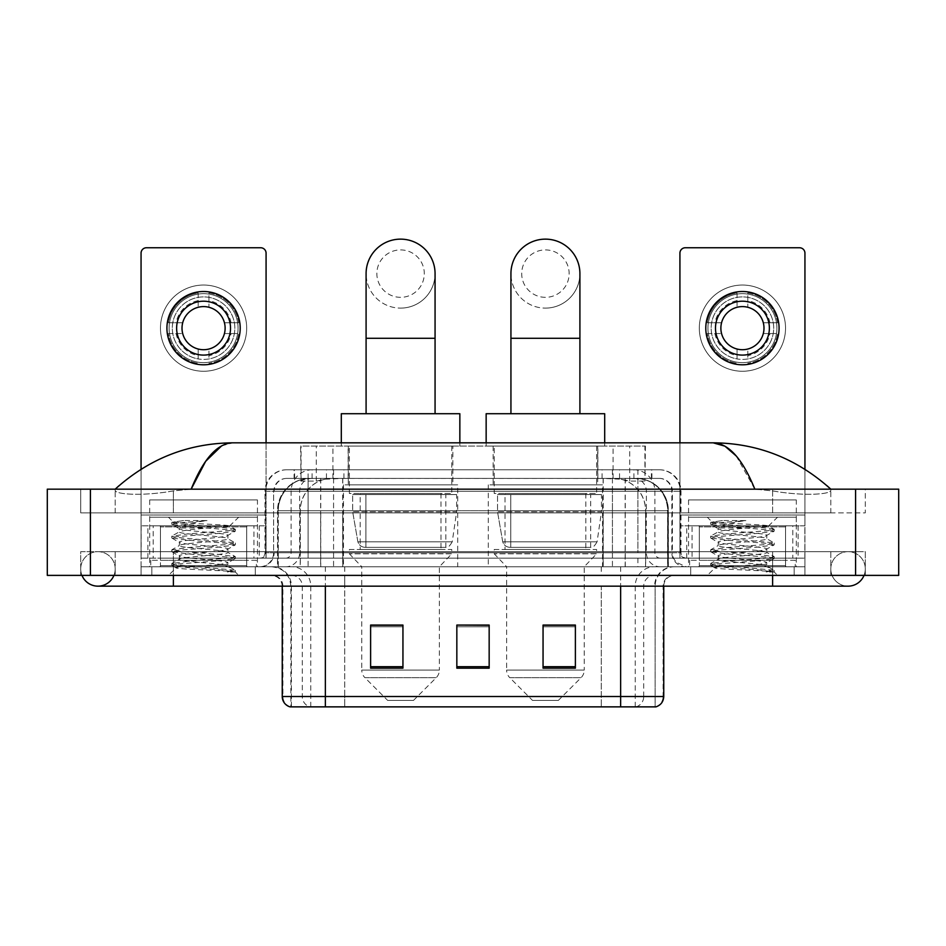 <?xml version="1.0" encoding="UTF-8"?>
<svg xmlns="http://www.w3.org/2000/svg" width="946" height="946" viewBox="0 0 946 946"><rect width="100%" height="100%" fill="white"/><g stroke="black" fill="none" stroke-linecap="round" stroke-linejoin="round"><path stroke-width="0.71" stroke-dasharray="4.73 3.55" d="M602.543 484.86L488.302 484.86L602.543 484.86L602.543 566.76L488.302 566.76L602.543 566.76M488.302 484.86L488.302 566.76M457.698 484.86L343.457 484.86L457.698 484.86L457.698 566.76L343.457 566.76L457.698 566.76M343.457 484.86L343.457 566.76M635.192 478.392L624.691 478.392L640.797 478.782C644.853 479.989 646.224 480.757 644.924 481.088L629.729 481.088L621.061 479.232L603.217 478.44L342.783 478.44L324.939 479.232L316.271 481.088L301.076 481.088L300.58 446.063L645.42 446.063L300.58 446.063M638.952 478.522A32.33 32.33 0 0 1 668.373 510.722L668.373 566.76L277.627 566.76L668.373 566.76M300.58 480.875L307.048 478.522L321.309 478.392L310.808 478.392M307.048 478.522A32.33 32.33 0 0 0 277.627 510.722L278.29 510.722L278.29 566.76M452.85 446.063L348.305 446.063L452.85 446.063L452.85 484.86L348.305 484.86L452.85 484.86M348.305 446.063L348.305 484.86M597.695 446.063L493.15 446.063L597.695 446.063L597.695 484.86L493.15 484.86L597.695 484.86M493.15 446.063L493.15 484.86M645.42 446.063L644.924 481.088L644.924 446.063M321.309 478.392L624.691 478.392M294.1 469.772L651.9 469.772L294.1 469.772L294.1 478.392L651.9 478.392L294.1 478.392M659.445 478.392L286.555 478.392L659.445 478.392A12.937 12.937 0 0 1 672.381 491.317L672.381 552.748L264.998 552.748A5.392 5.392 0 0 1 259.606 558.14L686.394 558.14L259.606 558.14M286.555 469.772L659.445 469.772L286.555 469.772A21.557 21.557 0 0 0 264.998 491.317L672.381 491.317L273.619 491.317L273.619 552.748A14.013 14.013 0 0 1 259.606 566.76L686.394 566.76L259.606 566.76M659.445 469.772A21.557 21.557 0 0 1 681.002 491.317L681.002 552.748L612.429 552.748L612.429 558.14M785.535 525.81L699.319 525.81L785.535 525.81L785.535 558.14L699.319 558.14L785.535 558.14L785.535 566.76L699.319 566.76L785.535 566.76L785.535 560.292L699.319 560.292L785.535 560.292M699.319 525.81L699.319 560.292M246.681 525.81L160.465 525.81L246.681 525.81L246.681 558.14L160.465 558.14L246.681 558.14L246.681 566.76L160.465 566.76L246.681 566.76L246.681 560.292L160.465 560.292L246.681 560.292M160.465 525.81L160.465 560.292M266.074 442.823L266.074 558.14L253.954 558.14L253.954 525.81L266.074 525.81L266.074 558.14L141.06 558.14L173.39 558.14L141.06 558.14L141.06 566.76L804.94 566.76L141.06 566.76L141.06 575.381L173.39 575.381L141.06 575.381L141.06 566.76L804.94 566.76L804.94 575.381L173.39 575.381L804.94 575.381L804.94 566.76L141.06 566.76L141.06 575.381L141.06 253.15A5.392 5.392 0 0 1 146.453 247.757L260.694 247.757A5.392 5.392 0 0 1 266.074 253.15L266.074 525.81L141.06 525.81L153.181 525.81L153.181 558.14L141.06 558.14L141.06 469.263M772.61 558.14L173.39 558.14L804.94 558.14L772.61 558.14L772.61 575.381L173.39 575.381L804.94 575.381L804.94 566.76L804.94 575.381L115.199 575.381L865.294 575.381L173.39 575.381L772.61 575.381L772.61 558.14M804.94 469.263L804.94 558.14L792.819 558.14L792.819 525.81L804.94 525.81L804.94 566.76L804.94 558.14L679.926 558.14L679.926 253.15A5.392 5.392 0 0 1 685.306 247.757L799.547 247.757A5.392 5.392 0 0 1 804.94 253.15L804.94 525.81L679.926 525.81L692.046 525.81L692.046 558.14L679.926 558.14L679.926 442.823M255.302 566.76L255.302 575.381L151.845 575.381L255.302 575.381L151.845 575.381L255.302 575.381L255.302 566.76L151.845 566.76L151.845 575.381L151.845 566.76L255.302 566.76M794.155 566.76L794.155 575.381L690.698 575.381L794.155 575.381L690.698 575.381L794.155 575.381L794.155 566.76L690.698 566.76L690.698 575.381L690.698 566.76L794.155 566.76M256.378 560.292L150.757 560.292L256.378 560.292L256.378 566.76L150.757 566.76L256.378 566.76M150.757 560.292L150.757 566.76M795.243 560.292L689.622 560.292L795.243 560.292L795.243 566.76L689.622 566.76L795.243 566.76M689.622 560.292L689.622 566.76M654.608 706.863L620.647 706.863L655.14 706.863L655.14 586.165A19.405 19.405 0 0 1 674.533 566.76L271.467 566.76L674.533 566.76M290.86 706.863L325.353 706.863L290.86 706.863L290.86 586.165L663.761 586.165A10.773 10.773 0 0 1 674.533 575.381L271.467 575.381L674.533 575.381M290.008 706.863L655.992 706.863M699.319 566.76L785.535 566.76L699.319 566.76M160.465 566.76L246.681 566.76L160.465 566.76M575.381 666.682L575.381 625.07L575.381 668.172L543.051 668.172L543.051 625.282L543.051 668.172L575.381 668.172L575.381 625.495L575.381 668.172L575.381 626.784L543.051 626.784L543.051 668.172L543.051 625.07L575.381 625.07L543.051 625.07L575.381 625.07L575.381 666.682L543.051 666.682M402.949 666.682L402.949 625.07L402.949 668.172L370.619 668.172L370.619 625.282L370.619 668.172L402.949 668.172L402.949 625.495L402.949 668.172L402.949 626.784L370.619 626.784L370.619 668.172L370.619 625.07L402.949 625.07L370.619 625.07L402.949 625.07L402.949 666.682L370.619 666.682M489.165 666.682L489.165 625.07L489.165 668.172L456.835 668.172L456.835 625.282L456.835 668.172L489.165 668.172L489.165 625.495L489.165 668.172L489.165 626.784L456.835 626.784L456.835 625.07L456.835 668.172L456.835 625.282L456.835 668.172L456.835 626.784L489.165 626.784L489.165 625.282L489.165 666.682L456.835 666.682L456.835 668.172L489.165 668.172L489.165 625.282L456.835 625.282L456.835 666.682M489.165 625.07L456.835 625.07L489.165 625.07M325.353 575.381L325.353 706.863L620.647 706.863L620.647 586.165L290.86 586.165C289.713 574.376 283.244 567.907 271.467 566.76M402.949 626.784L402.949 625.495L402.949 626.784L370.619 626.784L370.619 668.172L402.949 668.172L402.949 626.784M575.381 626.784L575.381 625.495L575.381 626.784L543.051 626.784L543.051 668.172L575.381 668.172L575.381 626.784M402.949 625.282L370.619 625.282M575.381 625.282L543.051 625.282M830.801 568.913A17.241 17.241 0 0 1 848.042 551.672A17.241 17.241 0 0 1 864.029 575.381A17.241 17.241 0 0 0 865.294 568.913A17.241 17.241 0 0 1 864.029 575.381A17.241 17.241 0 0 0 848.042 551.672A17.241 17.241 0 0 0 830.801 568.913A17.241 17.241 0 0 0 848.042 586.165A17.241 17.241 0 0 1 830.801 568.913A17.241 17.241 0 0 0 848.042 586.165A17.241 17.241 0 0 1 830.801 568.913M115.199 568.913A17.241 17.241 0 0 0 97.958 551.672A17.241 17.241 0 0 0 81.971 575.381A17.241 17.241 0 0 1 80.706 568.913A17.241 17.241 0 0 0 81.971 575.381A17.241 17.241 0 0 1 97.958 551.672A17.241 17.241 0 0 1 115.199 568.913A17.241 17.241 0 0 1 97.958 586.165A17.241 17.241 0 0 0 115.199 568.913A17.241 17.241 0 0 1 113.934 575.381A17.241 17.241 0 0 0 115.199 568.913M796.319 499.937L688.546 499.937L796.319 499.937L796.319 566.76L688.546 566.76L796.319 566.76M688.546 499.937L688.546 566.76M257.454 499.937L149.681 499.937L257.454 499.937L257.454 566.76L149.681 566.76L257.454 566.76M149.681 499.937L149.681 566.76M309.85 478.392L635.925 478.392L309.85 478.392A32.33 32.33 0 0 0 277.521 510.722L320.635 510.722L320.635 566.76L277.521 566.76L668.266 566.76L320.635 566.76M635.925 478.392A32.33 32.33 0 0 1 668.266 510.722L668.266 566.76M830.801 489.165C797.04 458.68 757.841 443.236 713.189 442.823L232.811 442.823C188.325 443.166 149.113 458.621 115.199 489.165L115.199 490.146C114.265 494.403 142.397 496.461 173.39 490.891L191.163 489.165L754.837 489.165L772.61 490.891C803.461 496.449 831.735 494.415 830.801 490.146L830.801 489.165L830.801 490.146C831.735 494.403 803.603 496.461 772.61 490.891L754.837 489.165L191.163 489.165L173.39 490.891C142.539 496.449 114.265 494.415 115.199 490.146L115.199 489.165M898.7 489.165L898.7 575.381L47.3 575.381L47.3 489.165L898.7 489.165M173.39 489.165L772.61 489.165L173.39 489.165L173.39 512.874L865.294 512.874L865.294 489.165L772.61 489.165L865.294 489.165L865.294 512.874L80.706 512.874L80.706 489.165L80.706 512.874L772.61 512.874L115.199 512.874L173.39 512.874L173.39 489.165M80.706 575.381L173.39 575.381L80.706 575.381L80.706 551.672L865.294 551.672L865.294 575.381L865.294 551.672L80.706 551.672L80.706 575.381M772.61 575.381L772.61 551.672L772.61 575.381L772.61 551.672L173.39 551.672L830.801 551.672L173.39 551.672L772.61 551.672L772.61 586.165L772.61 568.913L772.61 586.165L173.39 586.165L173.39 551.672L115.199 551.672L173.39 551.672L173.39 575.381M830.801 551.672L830.801 575.381L830.801 551.672M115.199 551.672L115.199 575.381L115.199 551.672M830.801 512.874L772.61 512.874L830.801 512.874L830.801 490.146L830.801 512.874M115.199 512.874L115.199 490.146L115.199 512.874M736.189 455.937L754.837 489.165M221.624 445.862L232.811 442.823M247.757 566.76L159.377 566.76L247.757 566.76A1.076 1.076 0 0 1 246.681 565.684L160.465 565.684L246.681 565.684L246.681 526.887A1.076 1.076 0 0 1 247.757 525.81L159.377 525.81L247.757 525.81M159.377 566.76A1.076 1.076 0 0 0 160.465 565.684L160.465 526.887A1.076 1.076 0 0 0 159.377 525.81M149.681 517.19L257.454 517.19L149.681 517.19L149.681 525.81L257.454 525.81L149.681 525.81M257.454 517.19L257.454 525.81M219.531 564.608C204.573 565.696 175.802 566.772 176.074 567.754C173.331 569.279 234.301 570.675 235.282 572.011L219.448 569.847L187.686 567.565L171.805 565.282L176.062 564.147L219.448 560.73L235.128 558.672L227.927 562.716L227.927 564.608L219.531 564.608L227.927 562.716C229.417 560.446 177.718 558.152 179.208 555.881C177.718 553.599 229.417 551.305 227.927 549.035C229.417 546.753 177.718 544.47 179.208 542.188C177.718 539.918 229.417 537.624 227.927 535.341L227.927 538.771C229.417 536.488 177.718 534.206 179.208 531.924C181.585 530.635 191.612 529.311 209.326 527.963L229.748 526.142C232.373 524.569 171.936 523.138 173.047 521.802L168.435 517.19L238.699 517.19L168.435 517.19M235.282 572.011L227.359 572.011L235.128 570.19L176.062 564.715L171.805 563.58L187.686 561.297L231.084 557.868L235.329 556.733L219.448 554.451L176.062 551.033L171.805 549.886L187.686 547.604L231.084 544.187L235.128 542.815L176.062 537.34L171.805 536.205L187.686 533.922L231.084 530.493L235.329 529.358L229.677 525.952L238.699 517.19M235.128 558.672L231.084 557.3L187.686 553.883L172.006 551.825L176.062 550.454L219.448 547.036L235.128 544.991L227.927 549.035L227.927 552.452C229.417 550.182 177.718 547.888 179.208 545.617C177.718 543.335 229.417 541.041 227.927 538.771L235.128 542.815M235.128 544.991L231.084 543.619L187.686 540.19L171.805 537.907L176.062 536.772L219.448 533.355L235.128 531.297L227.927 535.341C229.417 533.071 177.718 530.777 179.208 528.507L179.208 531.924L172.006 535.968M235.128 531.297L231.084 529.926L187.686 526.508L172.006 524.462L179.492 528.814L180.012 527.963L209.326 527.963M227.359 572.011C231.332 570.757 232.728 569.504 231.557 568.239L222.239 564.608C209.303 562.894 177.943 561.049 179.208 559.299C177.718 557.017 229.417 554.734 227.927 552.452L235.128 556.496M172.006 538.144L179.492 542.496L179.208 545.617L172.006 549.661M222.239 564.608L227.927 564.608L230.682 567.6L235.128 570.19M172.006 551.825L179.492 556.189L179.208 559.299L172.006 563.343M235.329 570.414L235.329 572.011L238.699 575.381L168.435 575.381L238.699 575.381M172.006 565.519L176.133 567.919L168.435 575.381M183.595 520.56L172.006 522.287L183.595 520.56L207.02 520.56C191.399 522.712 182.401 525.172 180.012 527.963M235.128 529.121L219.448 527.076L176.062 523.658L172.006 522.287M172.006 524.462L176.062 523.091L207.02 520.56M203.567 285.042A43.114 43.114 0 0 0 160.465 328.156A43.114 43.114 0 0 0 203.567 371.258A43.114 43.114 0 0 0 246.681 328.156A43.114 43.114 0 0 0 203.567 285.042A43.114 43.114 0 0 0 160.465 328.156A43.114 43.114 0 0 0 203.567 371.258A43.114 43.114 0 0 0 246.681 328.156A43.114 43.114 0 0 0 203.567 285.042A43.114 43.114 0 0 0 160.465 328.156A43.114 43.114 0 0 0 203.567 371.258A43.114 43.114 0 0 0 246.681 328.156A43.114 43.114 0 0 0 203.567 285.042M203.567 362.637A34.482 34.482 0 0 1 169.086 328.156A34.482 34.482 0 0 1 203.567 293.662A34.482 34.482 0 0 0 169.086 328.156A34.482 34.482 0 0 0 203.567 362.637A34.482 34.482 0 0 0 238.061 328.156A34.482 34.482 0 0 0 203.567 293.662A34.482 34.482 0 0 1 238.061 328.156A34.482 34.482 0 0 1 203.567 362.637A34.482 34.482 0 0 0 238.061 328.156A34.482 34.482 0 0 0 203.567 293.662A34.482 34.482 0 0 0 169.086 328.156A34.482 34.482 0 0 0 203.567 362.637A34.482 34.482 0 0 0 238.061 328.156A34.482 34.482 0 0 0 203.567 293.662A34.482 34.482 0 0 0 169.086 328.156A34.482 34.482 0 0 0 203.567 362.637M160.465 558.14L246.681 558.14L160.465 558.14M253.954 525.81L153.181 525.81M253.954 558.14L153.181 558.14M203.567 301.206A26.937 26.937 0 0 0 176.63 328.156A26.937 26.937 0 0 0 203.567 355.093A26.937 26.937 0 0 0 230.517 328.156A26.937 26.937 0 0 0 203.567 301.206M231.072 333.548L238.723 333.548A35.57 35.57 0 0 1 208.96 363.311A35.57 35.57 0 0 0 238.723 333.548L224.439 333.548A21.557 21.557 0 0 0 224.439 322.763L238.723 322.763L224.439 322.763A21.557 21.557 0 0 0 182.696 322.763A21.557 21.557 0 0 0 208.96 349.027L208.96 358.936A31.253 31.253 0 0 0 208.96 297.363A31.253 31.253 0 0 0 172.314 328.156A31.253 31.253 0 0 0 203.567 359.409A31.253 31.253 0 0 0 234.821 328.156A31.253 31.253 0 0 0 198.175 297.363A31.253 31.253 0 0 0 198.175 358.936L198.175 349.027L198.175 358.936A31.253 31.253 0 0 0 208.96 358.936L208.96 349.027A21.557 21.557 0 0 0 224.439 333.548L231.072 333.548A28.025 28.025 0 0 1 208.96 355.649M203.567 364.801A36.646 36.646 0 0 0 240.213 328.156A36.646 36.646 0 0 0 203.567 291.51A36.646 36.646 0 0 0 166.922 328.156A36.646 36.646 0 0 0 203.567 364.801M168.412 333.548L182.696 333.548L168.412 333.548A35.57 35.57 0 0 0 198.175 363.311A35.57 35.57 0 0 1 168.412 333.548M238.723 322.763A35.57 35.57 0 0 0 208.96 293L208.96 307.284L208.96 293A35.57 35.57 0 0 1 238.723 322.763M176.074 333.548A28.025 28.025 0 0 0 198.175 355.649M231.072 322.763A28.025 28.025 0 0 0 208.96 300.651M198.175 293L198.175 307.284L198.175 293A35.57 35.57 0 0 0 168.412 322.763L182.696 322.763L168.412 322.763A35.57 35.57 0 0 1 198.175 293M198.175 300.651A28.025 28.025 0 0 0 176.074 322.763M400.572 308.112A34.482 34.482 0 0 0 435.065 273.619A34.482 34.482 0 0 1 400.572 308.112A34.482 34.482 0 0 0 435.065 273.619A34.482 34.482 0 0 0 400.572 239.137A34.482 34.482 0 0 0 366.09 273.619A34.482 34.482 0 0 0 400.572 308.112A34.482 34.482 0 0 1 366.09 273.619M400.572 249.91A23.709 23.709 0 0 1 424.293 273.619A23.709 23.709 0 0 1 400.572 297.328A23.709 23.709 0 0 1 376.863 273.619A23.709 23.709 0 0 1 400.572 249.91M366.09 413.721L435.065 413.721L366.09 413.721M413.508 700.395L387.647 700.395L364.931 677.691L436.224 677.691L364.931 677.691A10.773 10.773 0 0 1 361.774 670.075L439.37 670.075A10.773 10.773 0 0 1 436.224 677.691L413.508 700.395L387.647 700.395M439.37 566.76L361.774 566.76L361.774 670.075L439.37 670.075L439.37 566.76L451.774 553.824L349.381 553.824L451.774 553.824L451.774 549.52L349.381 549.52L349.381 553.824L361.774 566.76L439.37 566.76M360.166 493.481L440.99 493.481L360.166 493.481L360.166 549.52L440.99 549.52L360.166 549.52M440.99 493.481L440.99 549.52M349.381 446.063L451.774 446.063L349.381 446.063L349.381 493.481L451.774 493.481L349.381 493.481M451.774 446.063L451.774 493.481M341.305 442.823L341.305 446.063L459.851 446.063L341.305 446.063M459.851 442.823L459.851 446.063M341.305 413.721L459.851 413.721M349.381 549.52L451.774 549.52M456.622 494.557L352.681 494.557L456.622 494.557L456.622 511.798L352.681 511.798L352.681 494.557L352.681 511.798L357.872 541.822C359.161 545.523 361.833 547.379 365.901 547.367L445.838 547.367L365.901 547.367L365.901 494.557L365.901 547.367C361.845 547.379 359.173 545.535 357.872 541.822L352.681 511.798L456.622 511.798L452.247 541.822L357.872 541.822L452.247 541.822C449.468 546.492 447.328 548.337 445.85 547.367L445.838 494.557L365.901 494.557L445.838 494.557M545.428 308.112A34.482 34.482 0 0 0 579.91 273.619A34.482 34.482 0 0 1 545.428 308.112A34.482 34.482 0 0 0 579.91 273.619A34.482 34.482 0 0 0 545.428 239.137A34.482 34.482 0 0 0 510.935 273.619A34.482 34.482 0 0 0 545.428 308.112A34.482 34.482 0 0 1 510.935 273.619M545.428 249.91A23.709 23.709 0 0 1 569.137 273.619A23.709 23.709 0 0 1 545.428 297.328A23.709 23.709 0 0 1 521.707 273.619A23.709 23.709 0 0 1 545.428 249.91M510.935 413.721L579.91 413.721L510.935 413.721M558.353 700.395L532.492 700.395L509.776 677.691L581.069 677.691L509.776 677.691A10.773 10.773 0 0 1 506.63 670.075L584.226 670.075A10.773 10.773 0 0 1 581.069 677.691L558.353 700.395L532.492 700.395M584.226 566.76L506.63 566.76L506.63 670.075L584.226 670.075L584.226 566.76L596.619 553.824L494.226 553.824L596.619 553.824L596.619 549.52L494.226 549.52L494.226 553.824L506.63 566.76L584.226 566.76M505.01 493.481L585.834 493.481L505.01 493.481L505.01 549.52L585.834 549.52L505.01 549.52M585.834 493.481L585.834 549.52M494.226 446.063L596.619 446.063L494.226 446.063L494.226 493.481L596.619 493.481L494.226 493.481M596.619 446.063L596.619 493.481M486.149 442.823L486.149 446.063L604.695 446.063L486.149 446.063M604.695 442.823L604.695 446.063M486.149 413.721L604.695 413.721M494.226 549.52L596.619 549.52M601.467 494.557L497.525 494.557L601.467 494.557L601.467 511.798L497.525 511.798L497.525 494.557L497.525 511.798L502.716 541.822C504.005 545.523 506.678 547.379 510.745 547.367L590.682 547.367L510.745 547.367L510.745 494.557L510.745 547.367C506.689 547.379 504.017 545.535 502.716 541.822L497.525 511.798L601.467 511.798L597.092 541.822L502.716 541.822L597.092 541.822C594.313 546.492 592.184 548.337 590.694 547.367L510.734 547.367L590.694 547.367M742.433 285.042A43.114 43.114 0 0 0 699.319 328.156A43.114 43.114 0 0 0 742.433 371.258A43.114 43.114 0 0 0 785.535 328.156A43.114 43.114 0 0 0 742.433 285.042A43.114 43.114 0 0 0 699.319 328.156A43.114 43.114 0 0 0 742.433 371.258A43.114 43.114 0 0 0 785.535 328.156A43.114 43.114 0 0 0 742.433 285.042A43.114 43.114 0 0 0 699.319 328.156A43.114 43.114 0 0 0 742.433 371.258A43.114 43.114 0 0 0 785.535 328.156A43.114 43.114 0 0 0 742.433 285.042M742.433 362.637A34.482 34.482 0 0 1 707.939 328.156A34.482 34.482 0 0 1 742.433 293.662A34.482 34.482 0 0 0 707.939 328.156A34.482 34.482 0 0 0 742.433 362.637A34.482 34.482 0 0 0 776.914 328.156A34.482 34.482 0 0 0 742.433 293.662A34.482 34.482 0 0 1 776.914 328.156A34.482 34.482 0 0 1 742.433 362.637A34.482 34.482 0 0 0 776.914 328.156A34.482 34.482 0 0 0 742.433 293.662A34.482 34.482 0 0 0 707.939 328.156A34.482 34.482 0 0 0 742.433 362.637A34.482 34.482 0 0 0 776.914 328.156A34.482 34.482 0 0 0 742.433 293.662A34.482 34.482 0 0 0 707.939 328.156A34.482 34.482 0 0 0 742.433 362.637M699.319 558.14L785.535 558.14L699.319 558.14M792.819 525.81L692.046 525.81M792.819 558.14L692.046 558.14M742.433 301.206A26.937 26.937 0 0 0 715.483 328.156A26.937 26.937 0 0 0 742.433 355.093A26.937 26.937 0 0 0 769.37 328.156A26.937 26.937 0 0 0 742.433 301.206M769.926 333.548L777.588 333.548A35.57 35.57 0 0 1 747.825 363.311A35.57 35.57 0 0 0 777.588 333.548L763.304 333.548A21.557 21.557 0 0 0 763.304 322.763L777.588 322.763L763.304 322.763A21.557 21.557 0 0 0 721.562 322.763A21.557 21.557 0 0 0 747.825 349.027L747.825 358.936A31.253 31.253 0 0 0 747.825 297.363A31.253 31.253 0 0 0 711.179 328.156A31.253 31.253 0 0 0 742.433 359.409A31.253 31.253 0 0 0 773.686 328.156A31.253 31.253 0 0 0 737.04 297.363A31.253 31.253 0 0 0 737.04 358.936L737.04 349.027L737.04 358.936A31.253 31.253 0 0 0 747.825 358.936L747.825 349.027A21.557 21.557 0 0 0 763.304 333.548L769.926 333.548A28.025 28.025 0 0 1 747.825 355.649M742.433 364.801A36.646 36.646 0 0 0 779.078 328.156A36.646 36.646 0 0 0 742.433 291.51A36.646 36.646 0 0 0 705.787 328.156A36.646 36.646 0 0 0 742.433 364.801M707.277 333.548L721.562 333.548L707.277 333.548A35.57 35.57 0 0 0 737.04 363.311A35.57 35.57 0 0 1 707.277 333.548M777.588 322.763A35.57 35.57 0 0 0 747.825 293L747.825 307.284L747.825 293A35.57 35.57 0 0 1 777.588 322.763M714.928 333.548A28.025 28.025 0 0 0 737.04 355.649M769.926 322.763A28.025 28.025 0 0 0 747.825 300.651M737.04 293L737.04 307.284L737.04 293A35.57 35.57 0 0 0 707.277 322.763L721.562 322.763L707.277 322.763A35.57 35.57 0 0 1 737.04 293M737.04 300.651A28.025 28.025 0 0 0 714.928 322.763M786.623 566.76L698.243 566.76L786.623 566.76A1.076 1.076 0 0 1 785.535 565.684L699.319 565.684L785.535 565.684L785.535 526.887A1.076 1.076 0 0 1 786.623 525.81L698.243 525.81L786.623 525.81M698.243 566.76A1.076 1.076 0 0 0 699.319 565.684L699.319 526.887A1.076 1.076 0 0 0 698.243 525.81M688.546 517.19L796.319 517.19L688.546 517.19L688.546 525.81L796.319 525.81L688.546 525.81M796.319 517.19L796.319 525.81M758.385 564.608C743.438 565.696 714.668 566.772 714.928 567.754C712.196 569.279 773.154 570.675 774.147 572.011L758.314 569.847L726.552 567.565L710.671 565.282L714.916 564.147L758.314 560.73L773.994 558.672L766.792 562.716L766.792 564.608L758.385 564.608L766.792 562.716C768.282 560.446 716.583 558.152 718.073 555.881C716.583 553.599 768.282 551.305 766.792 549.035C768.282 546.753 716.583 544.47 718.073 542.188C716.583 539.918 768.282 537.624 766.792 535.341L766.792 538.771C768.282 536.488 716.583 534.206 718.073 531.924C720.438 530.635 730.478 529.311 748.18 527.963L768.613 526.142C771.227 524.569 710.801 523.138 711.912 521.802L707.301 517.19L777.565 517.19L707.301 517.19M774.147 572.011L766.225 572.011L773.994 570.19L714.916 564.715L710.671 563.58L726.552 561.297L769.938 557.868L774.195 556.733L758.314 554.451L714.916 551.033L710.671 549.886L726.552 547.604L769.938 544.187L773.994 542.815L714.916 537.34L710.671 536.205L726.552 533.922L769.938 530.493L774.195 529.358L768.542 525.952L777.565 517.19M773.994 558.672L769.938 557.3L726.552 553.883L710.872 551.825L714.916 550.454L758.314 547.036L773.994 544.991L766.792 549.035L766.792 552.452C768.282 550.182 716.583 547.888 718.073 545.617C716.583 543.335 768.282 541.041 766.792 538.771L773.994 542.815M773.994 544.991L769.938 543.619L726.552 540.19L710.671 537.907L714.916 536.772L758.314 533.355L773.994 531.297L766.792 535.341C768.282 533.071 716.583 530.777 718.073 528.507L718.073 531.924L710.872 535.968M773.994 531.297L769.938 529.926L726.552 526.508L710.872 524.462L718.345 528.814L718.877 527.963L748.18 527.963M766.225 572.011C770.198 570.757 771.593 569.504 770.422 568.239L761.092 564.608C748.168 562.894 716.808 561.049 718.073 559.299C716.583 557.017 768.282 554.734 766.792 552.452L773.994 556.496M710.872 538.144L718.345 542.496L718.073 545.617L710.872 549.661M761.092 564.608L766.792 564.608L769.536 567.6L773.994 570.19M710.872 551.825L718.345 556.189L718.073 559.299L710.872 563.343M774.195 570.414L774.195 572.011L777.565 575.381L707.301 575.381L777.565 575.381M710.872 565.519L714.999 567.919L707.301 575.381M722.448 520.56L710.872 522.287L722.448 520.56L745.886 520.56C730.265 522.712 721.254 525.172 718.877 527.963M773.994 529.121L758.314 527.076L714.916 523.658L710.872 522.287M710.872 524.462L714.916 523.091L745.886 520.56M301.076 481.088L301.076 446.063M305.203 478.782A32.33 31.845 -90 0 0 278.29 510.722L668.373 510.722L625.259 510.722L625.259 566.76M667.71 566.76L667.71 510.722A32.33 31.845 90 0 0 640.797 478.782M320.741 478.392L320.741 510.722L277.627 510.722L277.627 566.76M603.217 478.44L603.217 566.76M621.061 479.232A32.33 31.845 90 0 1 645.669 510.722L645.669 566.76M342.783 478.44L342.783 566.76M324.939 479.232A32.33 31.845 -90 0 0 300.331 510.722L300.331 566.76M625.259 478.392L625.259 510.722L320.741 510.722L320.741 566.76M332.909 478.463L332.909 446.063M316.271 481.088L316.271 446.063M348.116 478.463L348.116 446.063M597.884 478.463L597.884 446.063M629.729 481.088L629.729 446.063M613.091 478.463L613.091 446.063M326.441 478.392L326.441 469.772M612.429 469.772L612.429 491.317L681.002 491.317L637.888 491.317L637.888 478.392M333.571 469.772L333.571 552.748L274.151 552.748A14.013 13.8 90 0 1 260.351 566.76M308.112 558.14L308.112 552.748L637.888 552.748L637.888 491.317L637.888 552.748L672.381 552.748L673.398 558.01L676.177 562.338L686.394 566.76M637.888 469.772L637.888 491.317L264.998 491.317L264.998 552.748L681.002 552.748C681.321 556.023 683.118 557.821 686.394 558.14M286.555 478.392C280.915 478.652 276.93 481.348 274.565 486.469L273.619 491.317L273.619 552.748L308.112 552.748L308.112 469.772M685.649 558.14A5.392 5.309 -90 0 1 680.34 552.748L680.34 491.317A21.557 21.226 90 0 0 659.114 469.772M173.39 558.14L173.39 566.76L173.39 558.14M312.346 469.772A21.557 21.226 -90 0 0 291.12 491.317L291.12 552.748A5.392 5.309 90 0 1 285.81 558.14M286.886 469.772A21.557 21.226 -90 0 0 265.66 491.317L265.66 552.748A5.392 5.309 90 0 1 260.351 558.14M633.654 469.772A21.557 21.226 90 0 1 654.88 491.317L654.88 552.748A5.392 5.309 -90 0 0 660.19 558.14M286.886 478.392A12.937 12.736 -90 0 0 274.151 491.317L612.429 491.317L612.429 552.748L333.571 552.748L333.571 558.14M637.888 558.14L637.888 566.76M333.571 478.392L333.571 566.76M312.346 478.392A12.937 12.736 -90 0 0 299.61 491.317L299.61 552.748A14.013 13.8 90 0 1 285.81 566.76M308.112 478.392L308.112 566.76M659.114 478.392A12.937 12.736 90 0 1 671.849 491.317L671.849 552.748A14.013 13.8 -90 0 0 685.649 566.76M633.654 478.392A12.937 12.736 90 0 1 646.39 491.317L646.39 552.748A14.013 13.8 -90 0 0 660.19 566.76M612.429 478.392L612.429 566.76M294.596 478.392L294.596 469.772M312.074 478.392L312.074 469.772M343.918 478.392L343.918 469.772M602.082 478.392L602.082 469.772M633.926 478.392L633.926 469.772M651.404 478.392L651.404 469.772M619.559 478.392L619.559 469.772M636.079 706.863A10.773 10.619 90 0 0 643.718 696.516L344.734 696.516L344.734 586.165L601.266 586.165L601.266 706.863L601.266 586.165L654.608 586.165A19.405 19.109 -90 0 1 673.718 566.76M620.647 575.381L620.647 586.165L282.239 586.165L344.734 586.165L344.734 575.381M663.761 586.165L620.647 586.165L655.14 586.165L655.14 706.863M344.734 566.76L344.734 706.863L344.734 696.516L282.239 696.516M290.54 706.863A10.773 10.619 -90 0 1 282.901 696.516L282.901 586.165A10.773 10.619 90 0 0 272.282 575.381M291.664 575.381A10.773 10.619 90 0 1 302.282 586.165L302.282 696.516A10.773 10.619 -90 0 0 309.921 706.863M655.46 706.863A10.773 10.619 90 0 0 663.099 696.516L643.718 696.516L643.718 586.165A10.773 10.619 -90 0 1 654.336 575.381M663.761 696.516L663.099 696.516L663.099 586.165A10.773 10.619 -90 0 1 673.718 575.381M601.266 566.76L601.266 575.381M635.227 706.863L635.227 586.165A19.405 19.109 -90 0 1 654.336 566.76M291.392 706.863L291.392 586.165A19.405 19.109 90 0 0 272.282 566.76M310.773 706.863L310.773 586.165A19.405 19.109 90 0 0 291.664 566.76M325.353 566.76L325.353 586.165M620.647 566.76L620.647 586.165M310.016 478.392A32.33 31.845 -90 0 0 278.171 510.722L277.521 510.722L277.521 566.76M625.152 478.392L625.152 510.722L668.266 510.722L667.604 510.722L667.604 566.76M320.635 478.392L320.635 510.722L625.152 510.722L625.152 566.76M855.586 489.165L855.586 575.381M90.414 489.165L90.414 575.381M772.61 512.874L772.61 489.165L772.61 512.874M173.39 512.874L173.39 490.891L173.39 512.874M635.771 478.392A32.33 31.845 -90 0 1 667.604 510.722L645.562 510.722L645.562 566.76M613.718 478.392A32.33 31.845 90 0 1 645.562 510.722L603.11 510.722L603.11 566.76M603.11 478.392L603.11 510.722L342.677 510.722L342.677 566.76M342.677 478.392L342.677 510.722L300.225 510.722L300.225 566.76M332.058 478.392A32.33 31.845 90 0 0 300.225 510.722L278.171 510.722L278.171 566.76M246.681 526.887L160.465 526.887L246.681 526.887M266.074 515.026L141.06 515.026L266.074 515.026M265.992 558.14L265.992 525.81M259.263 525.81L259.263 558.14M141.143 525.81L141.143 558.14M147.883 558.14L147.883 525.81M435.065 338.29L366.09 338.29M579.91 338.29L510.935 338.29M804.94 515.026L679.926 515.026L804.94 515.026M804.857 558.14L804.857 525.81M798.117 525.81L798.117 558.14M680.008 525.81L680.008 558.14M686.737 558.14L686.737 525.81M785.535 526.887L699.319 526.887L785.535 526.887M651.9 478.392L651.9 469.772M282.239 586.165C281.601 579.614 278.018 576.019 271.467 575.381M772.61 551.672L848.042 551.672L772.61 551.672M173.39 551.672L97.958 551.672L173.39 551.672M173.39 586.165L97.958 586.165M772.61 586.165L848.042 586.165M171.805 563.58L171.805 565.282M235.329 556.733L235.329 558.447M171.805 549.886L171.805 551.601M235.329 543.039L235.329 544.754M171.805 536.205L171.805 537.907M235.329 529.358L235.329 531.073M171.805 522.511L171.805 524.226M590.682 547.367L590.682 494.557M710.671 563.58L710.671 565.282M774.195 556.733L774.195 558.447M710.671 549.886L710.671 551.601M774.195 543.039L774.195 544.754M710.671 536.205L710.671 537.907M774.195 529.358L774.195 531.073M710.671 522.511L710.671 524.226"/><path stroke-width="1.42" d="M282.239 696.516L325.353 696.516L325.353 706.863L620.647 706.863L620.647 696.516L663.761 696.516C663.453 701.684 660.876 705.137 655.992 706.863L290.008 706.863A10.773 10.773 0 0 1 282.239 696.516L282.239 586.165M575.381 668.172L575.381 625.07L543.051 625.07L543.051 668.172L575.381 668.172M402.949 668.172L402.949 625.07L370.619 625.07L370.619 668.172L402.949 668.172M489.165 668.172L489.165 625.07L456.835 625.07L456.835 668.172L489.165 668.172M456.835 625.07L489.165 625.282L456.835 625.07M402.949 625.282L370.619 625.282M575.381 625.282L543.051 625.282M81.971 575.381A17.241 17.241 0 0 0 113.934 575.381A17.241 17.241 0 0 1 81.971 575.381A17.241 17.241 0 0 0 97.958 586.165A17.241 17.241 0 0 1 81.971 575.381M864.029 575.381A17.241 17.241 0 0 1 848.042 586.165A17.241 17.241 0 0 0 864.029 575.381A17.241 17.241 0 0 1 848.042 586.165A17.241 17.241 0 0 0 864.029 575.381M754.837 489.165C742.48 458.727 728.597 443.284 713.189 442.823L232.811 442.823C217.403 443.284 203.52 458.727 191.163 489.165L205.672 461.305L221.624 445.862M90.414 489.165L898.7 489.165L898.7 575.381L47.3 575.381L47.3 489.165L90.414 489.165L90.414 575.381M827.135 485.842L830.801 489.165C796.887 458.621 757.675 443.166 713.189 442.823L724.932 446.169L736.189 455.937M118.865 485.842L115.199 489.165C148.96 458.68 188.159 443.236 232.811 442.823M266.074 442.823L266.074 253.15A5.392 5.392 0 0 0 260.694 247.757L146.453 247.757A5.392 5.392 0 0 0 141.06 253.15L141.06 469.263M203.567 301.206A26.937 26.937 0 0 0 176.63 328.156A26.937 26.937 0 0 0 203.567 355.093A26.937 26.937 0 0 0 230.517 328.156A26.937 26.937 0 0 0 203.567 301.206M203.567 306.599A21.557 21.557 0 0 0 182.01 328.156A21.557 21.557 0 0 0 203.567 349.713A21.557 21.557 0 0 0 225.124 328.156A21.557 21.557 0 0 0 203.567 306.599M203.567 364.801A36.646 36.646 0 0 0 240.213 328.156A36.646 36.646 0 0 0 203.567 291.51A36.646 36.646 0 0 0 166.922 328.156A36.646 36.646 0 0 0 203.567 364.801M366.09 413.721L366.09 273.619A34.482 34.482 0 0 1 400.572 239.137A34.482 34.482 0 0 1 435.065 273.619A34.482 34.482 0 0 0 400.572 239.137M435.065 413.721L435.065 273.619M459.851 442.823L459.851 413.721L341.305 413.721L341.305 442.823M510.935 413.721L510.935 273.619A34.482 34.482 0 0 1 545.428 239.137A34.482 34.482 0 0 1 579.91 273.619A34.482 34.482 0 0 0 545.428 239.137M579.91 413.721L579.91 273.619M604.695 442.823L604.695 413.721L486.149 413.721L486.149 442.823M804.94 469.263L804.94 253.15A5.392 5.392 0 0 0 799.547 247.757L685.306 247.757A5.392 5.392 0 0 0 679.926 253.15L679.926 442.823M742.433 301.206A26.937 26.937 0 0 0 715.483 328.156A26.937 26.937 0 0 0 742.433 355.093A26.937 26.937 0 0 0 769.37 328.156A26.937 26.937 0 0 0 742.433 301.206M742.433 306.599A21.557 21.557 0 0 0 720.876 328.156A21.557 21.557 0 0 0 742.433 349.713A21.557 21.557 0 0 0 763.99 328.156A21.557 21.557 0 0 0 742.433 306.599M742.433 364.801A36.646 36.646 0 0 0 779.078 328.156A36.646 36.646 0 0 0 742.433 291.51A36.646 36.646 0 0 0 705.787 328.156A36.646 36.646 0 0 0 742.433 364.801M325.353 586.165L325.353 696.516L620.647 696.516L620.647 586.165M489.165 666.682L456.835 666.682M402.949 666.682L370.619 666.682M575.381 666.682L543.051 666.682M772.61 575.381L772.61 586.165L848.042 586.165M173.39 575.381L173.39 586.165L772.61 586.165M855.586 489.165L855.586 575.381M366.09 338.29L435.065 338.29M510.935 338.29L579.91 338.29M663.761 696.516L663.761 586.165M173.39 586.165L97.958 586.165"/></g></svg>
